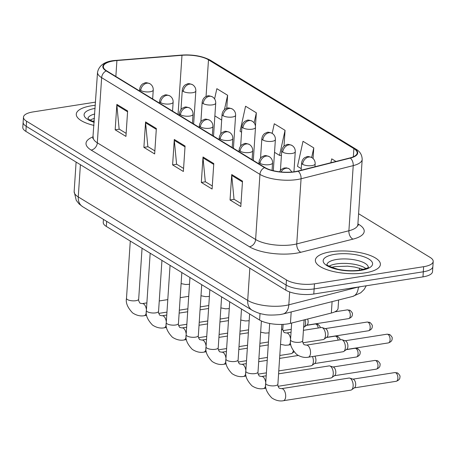 <?xml version="1.0" encoding="UTF-8"?>
<svg xmlns="http://www.w3.org/2000/svg" width="456" height="456" viewBox="0 0 456 456"><rect width="100%" height="100%" fill="white"/><g stroke="black" fill="none" stroke-linecap="round" stroke-linejoin="round"><path stroke-width="0.68" d="M338.62 299.985L338.061 308.376A20.366 7 -176.2 0 1 331.341 313.038L290.432 323.344A20.366 7 -176.2 0 1 287.599 323.914A20.366 7 -176.2 0 1 259.595 320.044L106.322 226.421A20.366 7 -176.2 0 1 103.238 222.368L103.438 219.387M365.108 272.853A32.587 11.2 3.8 0 0 380.389 264.486A32.587 11.2 3.8 0 0 363.968 253.519A32.587 11.2 3.8 0 0 330.646 251.803A32.587 11.2 3.8 0 0 315.364 260.171A32.587 11.2 3.8 0 0 331.786 271.138A32.587 11.2 3.8 0 0 365.108 272.853A32.587 11.2 3.8 0 0 380.389 264.486A32.587 11.2 3.8 0 0 363.968 253.519A32.587 11.2 3.8 0 0 330.646 251.803A32.587 11.2 3.8 0 0 315.364 260.171A32.587 11.2 3.8 0 0 331.786 271.138A32.587 11.2 3.8 0 0 365.108 272.853M95.338 105.296A32.587 11.2 3.8 0 0 91.57 105.769A32.587 11.2 3.8 0 0 76.283 114.137A32.587 11.2 3.8 0 0 93.999 125.423A32.587 11.2 3.8 0 1 76.283 114.137A32.587 11.2 3.8 0 1 91.57 105.769A32.587 11.2 3.8 0 1 95.338 105.296M294.827 171.673A21.723 7.467 -176.2 0 1 264.953 167.54L106.641 70.845A21.723 7.467 -176.2 0 1 103.358 66.519A21.723 7.467 -176.2 0 1 116.913 60.545L181.984 55.29A21.723 7.467 -176.2 0 1 208.489 59.816L353.885 148.622A21.723 7.467 -176.2 0 1 357.173 152.948A21.723 7.467 -176.2 0 1 350.003 157.918L297.848 171.063A21.723 7.467 -176.2 0 1 294.827 171.673M295.112 171.844A22.27 7.655 3.8 0 0 298.207 171.222L350.368 158.078A22.27 7.655 3.8 0 0 354.346 148.553L208.951 59.742A22.27 7.655 3.8 0 0 181.779 55.102L116.707 60.363A22.27 7.655 3.8 0 0 106.185 70.914L264.491 167.614A22.27 7.655 3.8 0 0 295.112 171.844M433.2 261.47L432.522 271.645A20.366 7 3.8 0 1 422.974 276.872L313.791 294.012A20.366 7 3.8 0 1 285.781 290.141L25.884 131.391A20.366 7 3.8 0 1 22.8 127.332L23.136 122.248A20.366 7 3.8 0 0 26.22 126.301L286.117 285.051A20.366 7 3.8 0 0 314.127 288.922L423.31 271.787A20.366 7 3.8 0 0 432.864 266.555A20.366 7 3.8 0 1 423.31 271.787L314.127 288.922A20.366 7 3.8 0 1 286.117 285.051L26.22 126.301A20.366 7 3.8 0 1 23.136 122.248L23.478 117.158A20.366 7 3.8 0 0 26.556 121.21L286.453 279.961A20.366 7 3.8 0 0 314.463 283.837L423.647 266.697A20.366 7 3.8 0 0 433.2 261.47A20.366 7 3.8 0 0 430.116 257.412L358.581 213.716M126.147 133.351L119.141 129.071L116.873 105.25A5.432 4.264 -58.6 0 1 116.861 104.378L115.174 129.823L125.941 136.401L127.629 110.956L116.861 104.378M119.307 129.173L115.174 129.823M154.863 150.89L147.858 146.615L145.589 122.795A5.432 4.264 -58.6 0 1 145.578 121.923L143.891 147.368L154.658 153.946L156.351 128.501L145.578 121.923M148.029 146.718L143.891 147.368M241.019 203.513L234.013 199.238L231.745 175.417A5.432 4.264 -58.6 0 1 231.733 174.545L230.046 199.99L240.814 206.568L242.501 181.123L231.733 174.545M234.179 199.34L230.046 199.99M212.296 185.974L205.297 181.699L203.028 157.879A5.432 4.264 -58.6 0 1 203.017 157.001L201.324 182.446L212.097 189.029L213.784 163.579L203.017 157.001M205.462 181.801L201.324 182.446M183.58 168.435L176.58 164.154L174.312 140.334A5.432 4.264 -58.6 0 1 174.3 139.462L172.607 164.907L183.375 171.484L185.068 146.04L174.3 139.462M176.746 164.257L172.607 164.907M95.549 102.115L33.026 111.931A20.366 7 3.8 0 0 23.478 117.158M226.752 108.357L227.618 95.264L216.851 88.686L214.599 98.912M313.067 158.494L313.774 147.886L303.006 141.309L297.489 166.349L301.234 168.64M335.981 161.452L331.723 158.848L330.868 162.741M255.457 126.095L256.34 112.803L245.567 106.225L240.055 131.265L241.572 132.194M284.002 146.171L285.057 130.342L274.29 123.764L272.181 133.34M274.535 152.332L279.539 155.388L281.415 155.462M285.057 130.342L279.539 155.388M313.774 147.886L311.665 157.468M256.34 112.803L254.123 122.858M214.873 115.887L221.684 120.048M227.618 95.264L224.455 109.634M281.495 388.649L348.96 378.058A6.11 3.152 81.1 0 1 349.769 378.127A6.11 3.152 81.1 0 1 350.288 378.366A6.11 3.152 81.1 0 1 353.138 386.067A6.11 3.152 81.1 0 1 351.604 389.817A6.11 3.152 81.1 0 1 350.858 390.131L283.393 400.721C282.549 400.875 277.812 401.918 271.81 397.934C266.806 392.679 264.765 387.822 265.7 383.359A6.11 2.098 3.8 0 0 266.429 384.454A6.11 2.098 3.8 0 0 275.025 385.736A6.11 2.098 3.8 0 0 277.892 384.169C277.596 385.126 278.029 386.471 279.209 388.204L281.495 388.649A6.11 3.152 81.1 0 1 282.823 388.957A6.11 3.152 81.1 0 1 283.028 389.093A6.11 3.152 81.1 0 1 285.69 395.631A6.11 3.152 81.1 0 1 283.393 400.721M349.769 378.127L353.257 379.244A4.412 2.274 81.1 0 1 353.628 379.42A4.412 2.274 81.1 0 1 355.691 384.978A4.412 2.274 81.1 0 1 354.58 387.685L351.604 389.817M306.341 345.135L341.162 339.669A6.11 3.152 81.1 0 1 341.971 339.737A6.11 3.152 81.1 0 1 345.34 347.677A6.11 3.152 81.1 0 1 343.807 351.428A6.11 3.152 81.1 0 1 343.06 351.741L308.233 357.208C307.39 357.361 302.653 358.405 296.656 354.42C291.646 349.165 289.606 344.308 290.54 339.845A6.11 2.098 3.8 0 0 291.276 340.94A6.11 2.098 3.8 0 0 299.871 342.228A6.11 2.098 3.8 0 0 302.733 340.655C302.436 341.612 302.875 342.958 304.049 344.69L306.341 345.135A6.11 3.152 81.1 0 1 307.868 345.58A6.11 3.152 81.1 0 1 310.519 353.143A6.11 3.152 81.1 0 1 308.233 357.208M341.971 339.737L345.46 340.854A4.412 2.274 81.1 0 1 345.83 341.031A4.412 2.274 81.1 0 1 347.894 346.588A4.412 2.274 81.1 0 1 346.782 349.296L343.807 351.428M278.576 373.834L329.072 365.911A6.11 3.152 81.1 0 1 329.882 365.98A6.11 3.152 81.1 0 1 330.4 366.219A6.11 3.152 81.1 0 1 333.25 373.92A6.11 3.152 81.1 0 1 331.717 377.665A6.11 3.152 81.1 0 1 330.97 377.984L278.063 386.289M329.882 365.98L333.37 367.097A4.412 2.274 81.1 0 1 333.741 367.268A4.412 2.274 81.1 0 1 335.804 372.831A4.412 2.274 81.1 0 1 334.693 375.539L331.717 377.665M312.44 356.546A6.11 3.152 81.1 0 1 313.363 361.773A6.11 3.152 81.1 0 1 311.83 365.518A6.11 3.152 81.1 0 1 311.083 365.837L278.776 370.905M314.851 356.17A4.412 2.274 81.1 0 1 315.917 360.685A4.412 2.274 81.1 0 1 314.805 363.392L311.83 365.518M293.311 350.858A6.11 3.152 81.1 0 1 291.943 353.371A6.11 3.152 81.1 0 1 291.196 353.685L279.796 355.475M303.422 330.326L321.275 327.522A6.11 3.152 81.1 0 1 322.084 327.59A6.11 3.152 81.1 0 1 325.453 335.53A6.11 3.152 81.1 0 1 323.92 339.275A6.11 3.152 81.1 0 1 323.173 339.595L302.909 342.775M322.084 327.59L325.573 328.708A4.412 2.274 81.1 0 1 325.943 328.884A4.412 2.274 81.1 0 1 328.007 334.442A4.412 2.274 81.1 0 1 326.895 337.149L323.92 339.275M305.172 319.633A6.11 3.152 81.1 0 1 305.566 323.384A6.11 3.152 81.1 0 1 304.032 327.129A6.11 3.152 81.1 0 1 303.616 327.357M307.646 319.006A4.412 2.274 81.1 0 1 308.119 322.295A4.412 2.274 81.1 0 1 307.008 325.003L304.032 327.129M291.19 311.938L290.432 323.344M260.028 313.483L259.595 320.044M332.099 301.627L331.341 313.038M106.658 221.354L106.322 226.421M357.903 223.89L359.077 224.608A33.943 11.668 -176.2 0 1 353.007 239.132L300.852 252.276A33.943 11.668 -176.2 0 1 249.455 246.77L91.143 150.075A6.789 5.329 121.4 0 0 97.316 142.814L255.622 239.508A27.155 9.331 3.8 0 0 292.969 244.672A27.155 9.331 3.8 0 0 296.742 243.909L348.897 230.764A27.155 9.331 3.8 0 0 357.863 224.557L358.068 225.737M91.143 150.075A33.943 11.668 -176.2 0 1 93.246 136.783M93.206 137.404A27.155 9.331 3.8 0 0 97.316 142.814L101.642 77.674A27.155 9.331 -176.2 0 1 97.533 72.265L92.842 138.544M354.346 148.553A6.789 5.329 121.4 0 1 355.868 149.118C359.921 151.369 362.024 154.801 362.189 159.418A27.155 9.331 -176.2 0 1 353.223 165.625L301.068 178.769A27.155 9.331 -176.2 0 1 297.295 179.533A27.155 9.331 -176.2 0 1 259.948 174.369A6.789 5.329 -58.6 0 1 264.491 167.614M298.207 171.222A6.789 4.372 -104.1 0 1 301.068 178.769L296.742 243.909A6.789 4.372 75.9 0 0 300.852 252.276M208.951 59.742A6.789 5.329 -58.6 0 1 210.472 60.306C202.663 56.116 193.019 54.378 181.539 55.09L116.468 60.352C105.484 60.927 99.169 64.9 97.533 72.265M353.007 239.132A6.789 4.372 75.9 0 1 348.897 230.764L353.223 165.625A6.789 4.372 -104.1 0 0 350.368 158.078M106.185 70.914A6.789 5.329 121.4 0 0 101.642 77.674L259.948 174.369L255.622 239.508A6.789 5.329 121.4 0 1 249.455 246.77M26.556 121.21L25.884 131.391M286.453 279.961L285.781 290.141M314.463 283.837L313.791 294.012M423.647 266.697L422.974 276.872M357.857 224.654A6.789 5.329 121.4 0 0 359.077 224.608M208.489 59.816L206.049 96.535M181.984 55.29L178.051 114.462M116.913 60.545L115.852 76.471M353.885 148.622L353.343 156.801M174.312 140.334L185.011 146.872M203.028 157.879L213.733 164.411M231.745 175.417L242.45 181.955M145.589 122.795L156.294 129.333M116.873 105.25L127.577 111.788M80.404 164.69L78.261 196.924A13.577 10.659 121.4 0 0 82.678 206.705L79.133 203.986L76.26 200.349L74.151 191.514A27.155 9.331 3.8 0 0 78.261 196.924L247.699 300.418A27.155 9.331 3.8 0 0 285.046 305.583A27.155 9.331 3.8 0 0 288.819 304.825L289.674 291.943M249.837 268.185L247.699 300.418A13.577 10.659 121.4 0 0 252.111 310.2L82.678 206.705M366.248 285.775L364.122 289.486L360.713 292.809L352.613 296.457L283.068 313.984A13.577 8.744 -104.1 0 0 288.819 304.825L358.382 287.012M359.493 270.208L359.63 268.139M352.613 296.457A13.577 8.744 -104.1 0 0 358.359 287.297A27.155 9.331 3.8 0 0 360.491 286.681M281.061 171.958A6.789 5.329 -58.6 0 1 286.111 168.247A6.789 5.329 121.4 0 1 289.229 168.811L291.965 172.02M395.808 372.797A4.412 2.274 81.1 0 1 397.877 377.477A4.412 2.274 81.1 0 1 396.218 381.29C400.63 379.666 399.815 377.163 399.94 376.73C400.339 376.16 399.638 374.974 397.837 373.168A4.412 3.466 121.4 0 0 395.808 372.797A4.412 2.274 81.1 0 0 394.85 372.575L352.955 379.147M388.01 334.408A4.412 2.274 81.1 0 1 390.079 339.093A4.412 2.274 81.1 0 1 388.421 342.901C392.838 341.276 392.017 338.774 392.143 338.341C392.542 337.776 391.841 336.585 390.04 334.778A4.412 3.466 121.4 0 0 388.01 334.408A4.412 2.274 81.1 0 0 387.053 334.185L345.158 340.757M302.636 164.314A6.789 2.331 3.8 0 0 311.972 165.602A6.789 2.331 3.8 0 0 315.159 163.858C315.233 161.196 314.155 159.115 311.921 157.616A6.789 5.329 121.4 0 0 308.809 157.046A6.789 5.329 -58.6 0 0 302.636 164.314A6.789 2.331 3.8 0 1 301.61 162.957C302.231 158.825 304.973 157.468 304.973 157.542L306.637 156.847C307.224 156.214 308.986 156.471 311.921 157.616M260.057 163.362A6.789 2.331 3.8 0 0 269.393 164.65A6.789 2.331 3.8 0 0 272.574 162.912C272.648 160.244 271.571 158.164 269.342 156.665A6.789 5.329 121.4 0 0 266.224 156.1A6.789 5.329 -58.6 0 0 260.057 163.362A6.789 2.331 3.8 0 1 259.025 162.011C259.646 157.873 262.388 156.516 262.388 156.59L264.052 155.901C264.64 155.262 266.401 155.519 269.342 156.665M375.921 360.65A4.412 2.274 81.1 0 1 377.99 365.33A4.412 2.274 81.1 0 1 376.331 369.143C380.743 367.519 379.928 365.017 380.053 364.578C380.452 364.013 379.751 362.828 377.95 361.021A4.412 3.466 121.4 0 0 375.921 360.65A4.412 2.274 81.1 0 0 374.963 360.422L333.068 367M249.614 313.95L245.812 371.212A6.11 2.098 3.8 0 0 246.542 372.301A6.11 2.098 3.8 0 0 255.138 373.589A6.11 2.098 3.8 0 0 258.005 372.022C257.708 372.979 258.142 374.325 259.321 376.057L261.607 376.502A6.11 3.152 81.1 0 1 262.935 376.81A6.11 3.152 81.1 0 1 263.14 376.947A6.11 3.152 81.1 0 1 265.745 382.647M265.671 385.48A6.11 3.152 81.1 0 1 263.505 388.575C262.662 388.729 257.925 389.772 251.923 385.787C246.918 380.532 244.878 375.676 245.812 371.212M240.169 151.215A6.789 2.331 3.8 0 0 249.506 152.504A6.789 2.331 3.8 0 0 252.687 150.765C252.761 148.097 251.683 146.017 249.455 144.518A6.789 5.329 121.4 0 0 246.337 143.953A6.789 5.329 -58.6 0 0 240.169 151.215A6.789 2.331 3.8 0 1 239.138 149.864C239.759 145.726 242.501 144.37 242.501 144.444L244.165 143.754C244.752 143.116 246.514 143.372 249.455 144.518M356.033 348.504A4.412 2.274 81.1 0 1 358.102 353.183A4.412 2.274 81.1 0 1 356.444 356.997C360.856 355.366 360.04 352.87 360.166 352.431C360.565 351.867 359.864 350.681 358.063 348.868A4.412 3.466 121.4 0 0 356.033 348.504A4.412 2.274 81.1 0 0 355.076 348.276L346.275 349.661M229.727 301.804L225.925 359.066A6.11 2.098 3.8 0 0 226.655 360.154A6.11 2.098 3.8 0 0 235.25 361.443A6.11 2.098 3.8 0 0 238.117 359.875C237.821 360.833 238.254 362.178 239.434 363.911L241.72 364.355A6.11 3.152 81.1 0 1 243.048 364.663A6.11 3.152 81.1 0 1 243.253 364.8A6.11 3.152 81.1 0 1 245.858 370.5M245.784 373.333A6.11 3.152 81.1 0 1 243.618 376.422C242.774 376.576 238.038 377.625 232.036 373.641C227.031 368.385 224.99 363.529 225.925 359.066M220.282 139.069A6.789 2.331 3.8 0 0 229.619 140.357A6.789 2.331 3.8 0 0 232.799 138.613C232.873 135.951 231.796 133.87 229.567 132.371A6.789 5.329 121.4 0 0 226.45 131.801A6.789 5.329 -58.6 0 0 220.282 139.069A6.789 2.331 3.8 0 1 219.25 137.718C219.872 133.579 222.613 132.223 222.613 132.297L224.278 131.602C224.865 130.969 226.626 131.225 229.567 132.371M340.233 339.817L339.902 338.694L338.175 336.722A4.412 3.466 121.4 0 0 336.146 336.357A4.412 2.274 81.1 0 1 338.124 340.147M209.84 289.657L206.038 346.919A6.11 2.098 3.8 0 0 206.767 348.008A6.11 2.098 3.8 0 0 215.363 349.296A6.11 2.098 3.8 0 0 218.23 347.728C217.934 348.686 218.367 350.026 219.547 351.764L221.833 352.203A6.11 3.152 81.1 0 1 223.161 352.517A6.11 3.152 81.1 0 1 223.366 352.653A6.11 3.152 81.1 0 1 225.971 358.348M225.897 361.186A6.11 3.152 81.1 0 1 223.731 364.276C222.887 364.429 218.15 365.478 212.148 361.488C207.144 356.239 205.103 351.382 206.038 346.919M326.388 337.514L335.188 336.129A4.412 2.274 81.1 0 1 336.146 336.357M200.395 126.922A6.789 2.331 3.8 0 0 209.731 128.21A6.789 2.331 3.8 0 0 212.912 126.466C212.986 123.804 211.909 121.724 209.68 120.224A6.789 5.329 121.4 0 0 206.562 119.654A6.789 5.329 -58.6 0 0 200.395 126.922A6.789 2.331 3.8 0 1 199.363 125.565C199.984 121.427 202.726 120.076 202.726 120.15L204.391 119.455C204.978 118.822 206.739 119.079 209.68 120.224M320.346 327.664L320.015 326.542L318.288 324.575A4.412 3.466 121.4 0 0 316.259 324.205A4.412 2.274 81.1 0 1 318.237 328.001M189.952 277.505L186.151 334.772A6.11 2.098 3.8 0 0 186.88 335.861A6.11 2.098 3.8 0 0 195.476 337.149A6.11 2.098 3.8 0 0 198.343 335.582C198.046 336.534 198.48 337.879 199.66 339.612L201.945 340.056A6.11 3.152 81.1 0 1 203.273 340.37A6.11 3.152 81.1 0 1 203.479 340.507A6.11 3.152 81.1 0 1 206.083 346.201M206.009 349.039A6.11 3.152 81.1 0 1 203.843 352.129C203 352.283 198.263 353.326 192.261 349.342C187.256 344.092 185.216 339.23 186.151 334.772M306.5 325.362L315.301 323.982A4.412 2.274 81.1 0 1 316.259 324.205M368.123 322.261A4.412 2.274 81.1 0 1 370.192 326.941A4.412 2.274 81.1 0 1 368.533 330.754C372.951 329.129 372.13 326.627 372.256 326.194C372.655 325.624 371.953 324.438 370.152 322.631A4.412 3.466 121.4 0 0 368.123 322.261A4.412 2.274 81.1 0 0 367.165 322.039L325.27 328.611M282.748 152.167A6.789 2.331 3.8 0 0 292.085 153.455A6.789 2.331 3.8 0 0 295.271 151.711C295.345 149.049 294.268 146.969 292.034 145.47A6.789 5.329 121.4 0 0 288.922 144.9A6.789 5.329 -58.6 0 0 282.748 152.167A6.789 2.331 3.8 0 1 281.722 150.811C282.344 146.672 285.085 145.321 285.085 145.396L286.75 144.7C287.337 144.067 289.098 144.324 292.034 145.47M281.512 329.699A6.11 2.098 3.8 0 0 282.845 328.508C282.549 329.466 282.988 330.811 284.162 332.544L286.453 332.988A6.11 3.152 81.1 0 1 287.981 333.433A6.11 3.152 81.1 0 1 290.592 339.133M290.512 341.971A6.11 3.152 81.1 0 1 288.346 345.061L285.165 345.249L280.537 344.337M348.236 310.114A4.412 2.274 81.1 0 1 350.305 314.794A4.412 2.274 81.1 0 1 348.646 318.607C353.064 316.983 352.243 314.48 352.374 314.041C352.767 313.477 352.066 312.292 350.265 310.485A4.412 3.466 121.4 0 0 348.236 310.114A4.412 2.274 81.1 0 0 347.278 309.886L334.778 311.853M262.861 140.015A6.789 2.331 3.8 0 0 272.198 141.309A6.789 2.331 3.8 0 0 275.384 139.564C275.458 136.903 274.381 134.816 272.146 133.323A6.789 5.329 121.4 0 0 269.034 132.753A6.789 5.329 -58.6 0 0 262.861 140.015A6.789 2.331 3.8 0 1 261.835 138.664C262.456 134.526 265.198 133.169 265.198 133.249L266.863 132.553C267.45 131.921 269.211 132.177 272.146 133.323M269.063 332.692A6.11 3.152 81.1 0 1 268.459 332.914L265.278 333.102L260.65 332.19M242.974 127.868A6.789 2.331 3.8 0 0 252.31 129.162A6.789 2.331 3.8 0 0 255.497 127.418C255.571 124.75 254.494 122.67 252.259 121.176A6.789 5.329 121.4 0 0 249.147 120.606A6.789 5.329 -58.6 0 0 242.974 127.868A6.789 2.331 3.8 0 1 241.948 126.517C242.569 122.379 245.311 121.022 245.311 121.096L246.975 120.407C247.562 119.774 249.324 120.031 252.259 121.176M249.175 320.545A6.11 3.152 81.1 0 1 248.571 320.767L245.391 320.956L240.762 320.044M365.951 268.612A20.691 7.114 3.8 0 0 336.385 263.916A20.691 7.114 3.8 0 0 329.129 266.161M368.271 267.256A20.691 7.114 3.8 0 0 357.51 260.467A20.691 7.114 3.8 0 0 336.682 259.464A20.691 7.114 3.8 0 0 327.009 264.514M334.784 254.328A24.767 8.51 3.8 0 0 326.912 265.62A24.767 8.51 3.8 0 0 360.97 270.328A24.767 8.51 3.8 0 0 368.841 259.036A24.767 8.51 3.8 0 0 334.784 254.328M94.46 118.452A20.691 7.114 3.8 0 0 90.054 120.133M95.133 108.391A24.767 8.51 3.8 0 0 94.204 122.322M94.757 114A20.691 7.114 3.8 0 0 87.928 118.48M180.508 114.769A6.789 2.331 3.8 0 0 189.844 116.063A6.789 2.331 3.8 0 0 193.025 114.319C193.099 111.657 192.022 109.571 189.793 108.078A6.789 5.329 121.4 0 0 186.675 107.508A6.789 5.329 -58.6 0 0 180.508 114.769A6.789 2.331 3.8 0 1 179.476 113.419C180.097 109.28 182.839 107.924 182.839 108.004L184.509 107.308C185.09 106.675 186.852 106.932 189.793 108.078M170.065 265.358L166.263 322.626A6.11 2.098 3.8 0 0 166.993 323.714A6.11 2.098 3.8 0 0 175.588 325.003A6.11 2.098 3.8 0 0 178.456 323.435C178.159 324.387 178.592 325.732 179.772 327.465L182.058 327.91A6.11 3.152 81.1 0 1 183.386 328.223A6.11 3.152 81.1 0 1 183.591 328.354A6.11 3.152 81.1 0 1 186.196 334.054M186.122 336.893A6.11 3.152 81.1 0 1 183.956 339.982C183.112 340.136 178.376 341.179 172.374 337.195C167.369 331.945 165.328 327.083 166.263 322.626M160.62 102.623A6.789 2.331 3.8 0 0 169.957 103.917A6.789 2.331 3.8 0 0 173.137 102.172C173.212 99.505 172.134 97.424 169.906 95.931A6.789 5.329 121.4 0 0 166.788 95.361A6.789 5.329 -58.6 0 0 160.62 102.623A6.789 2.331 3.8 0 1 159.589 101.272C160.21 97.134 162.952 95.777 162.952 95.851L164.622 95.161C165.203 94.529 166.964 94.785 169.906 95.931M150.178 253.211L146.376 310.473A6.11 2.098 3.8 0 0 147.106 311.568A6.11 2.098 3.8 0 0 155.701 312.856A6.11 2.098 3.8 0 0 158.568 311.283C158.272 312.24 158.705 313.585 159.885 315.318L162.171 315.763A6.11 3.152 81.1 0 1 163.499 316.076A6.11 3.152 81.1 0 1 163.704 316.207A6.11 3.152 81.1 0 1 166.309 321.907M166.235 324.746A6.11 3.152 81.1 0 1 164.069 327.835C163.225 327.989 158.488 329.032 152.486 325.048C147.482 319.793 145.441 314.936 146.376 310.473M140.733 90.476A6.789 2.331 3.8 0 0 150.07 91.77A6.789 2.331 3.8 0 0 153.25 90.026C153.324 87.358 152.247 85.278 150.018 83.784A6.789 5.329 121.4 0 0 146.9 83.214A6.789 5.329 -58.6 0 0 140.733 90.476A6.789 2.331 3.8 0 1 139.701 89.125C140.323 84.987 143.064 83.63 143.064 83.704L144.734 83.015C145.316 82.382 147.077 82.633 150.018 83.784M130.291 241.064L126.489 298.327A6.11 2.098 3.8 0 0 127.218 299.421A6.11 2.098 3.8 0 0 135.814 300.709A6.11 2.098 3.8 0 0 138.681 299.136C138.385 300.094 138.823 301.439 139.998 303.172L142.283 303.616A6.11 3.152 81.1 0 1 143.611 303.924A6.11 3.152 81.1 0 1 143.817 304.061A6.11 3.152 81.1 0 1 146.422 309.761M146.347 312.599A6.11 3.152 81.1 0 1 144.181 315.689C143.338 315.843 138.601 316.886 132.599 312.901C127.594 307.646 125.554 302.79 126.489 298.327M223.087 115.721A6.789 2.331 3.8 0 0 232.423 117.015A6.789 2.331 3.8 0 0 235.609 115.271C235.684 112.603 234.606 110.523 232.372 109.024A6.789 5.329 121.4 0 0 229.26 108.46A6.789 5.329 -58.6 0 0 223.087 115.721A6.789 2.331 3.8 0 1 222.061 114.37C222.682 110.232 225.424 108.876 225.424 108.95L227.088 108.26C227.675 107.627 229.436 107.878 232.372 109.024M229.288 308.398A6.11 3.152 81.1 0 1 228.684 308.615L225.503 308.809L220.875 307.897M203.199 103.575A6.789 2.331 3.8 0 0 212.536 104.863A6.789 2.331 3.8 0 0 215.722 103.124C215.796 100.457 214.719 98.376 212.485 96.877A6.789 5.329 121.4 0 0 209.372 96.313A6.789 5.329 -58.6 0 0 203.199 103.575A6.789 2.331 3.8 0 1 202.173 102.224C202.795 98.086 205.536 96.729 205.536 96.803L207.201 96.113C207.788 95.475 209.549 95.731 212.485 96.877M209.401 296.252A6.11 3.152 81.1 0 1 208.797 296.468L205.616 296.656L200.988 295.75M183.318 91.428A6.789 2.331 3.8 0 0 192.649 92.716A6.789 2.331 3.8 0 0 195.835 90.978C195.909 88.31 194.832 86.23 192.603 84.73A6.789 5.329 121.4 0 0 189.485 84.166A6.789 5.329 -58.6 0 0 183.318 91.428A6.789 2.331 3.8 0 1 182.286 90.077C182.907 85.939 185.649 84.582 185.649 84.656L187.313 83.967C187.9 83.328 189.662 83.585 192.603 84.73M189.514 284.099A6.11 3.152 81.1 0 1 188.909 284.322L185.729 284.51L181.1 283.603M355.868 149.118L210.472 60.306M362.189 159.418L357.863 224.557M283.068 313.984L279.967 314.611C272.175 315.313 266.663 315.199 263.431 314.258C260.131 313.813 256.363 312.463 252.111 310.2M74.151 191.514L76.106 162.068M269.678 323.481L265.7 383.359M281.859 324.427L277.892 384.169M279.511 171.792L281.175 169.535L283.94 168.047L286.493 167.865L289.229 168.811M396.218 381.29L354.323 387.868M394.85 372.575L397.837 373.168M291.658 323.036L290.54 339.845M301.125 170.236L301.61 162.957M304.112 319.895L302.733 340.655M388.421 342.901L346.531 349.478M387.053 334.185L390.04 334.778M314.965 166.748L315.159 163.858M258.905 163.846L259.025 162.011M261.607 376.502L266.201 375.778M261.396 320.995L258.005 372.022M272.078 170.384L272.574 162.912M263.505 388.575L265.973 388.181M376.331 369.143L334.442 375.721M374.963 360.422L377.95 361.021M239.018 151.7L239.138 149.864M241.72 364.355L246.314 363.632M258.689 361.688L267.227 360.348M279.602 358.405L298.258 355.48M241.498 308.991L238.117 359.875M252.094 159.685L252.687 150.765M243.618 376.422L246.086 376.035M258.176 374.137L266.395 372.848M356.444 356.997L314.554 363.575M355.076 348.276L358.063 348.868M219.131 139.553L219.25 137.718M221.833 352.203L226.427 351.485M238.801 349.541L247.34 348.202M259.715 346.258L268.253 344.918M221.61 296.845L218.23 347.728M232.207 147.539L232.799 138.613M223.731 364.276L226.199 363.888M238.288 361.99L246.508 360.702M258.888 358.758L267.421 357.418M294.046 351.867L291.943 353.371M335.188 336.129L338.175 336.722M199.243 127.406L199.363 125.565M201.945 340.056L206.54 339.338M218.92 337.394L227.453 336.055M239.827 334.111L248.366 332.772M201.723 284.698L198.343 335.582M212.319 135.392L212.912 126.466M203.843 352.129L206.311 351.741M218.401 349.843L226.621 348.555M239.001 346.611L247.534 345.272M259.909 343.328L268.447 341.989M315.301 323.982L318.288 324.575M286.453 332.988L291.048 332.264M280.429 170.316L281.722 150.811M283.125 324.376L282.845 328.508M288.346 345.061L290.82 344.673M368.533 330.754L326.644 337.332M367.165 322.039L370.152 322.631M293.938 171.798L295.271 151.711M260.541 158.169L261.835 138.664M268.459 332.914L269.057 332.817M283.022 330.628L291.241 329.335M348.646 318.607L306.757 325.185M347.278 309.886L350.265 310.485M273.315 170.698L275.384 139.564M240.654 146.023L241.948 126.517M248.571 320.767L249.17 320.671M253.302 160.426L255.497 127.418M331.518 267.313L334.864 266.623L347.614 266.167L354.774 267.039L363.438 269.433M368.368 267.142C369.195 267.529 366.43 268.521 360.086 270.117C352.984 271.138 345.597 270.853 337.942 269.257C329.842 266.714 326.171 265.09 326.929 264.389M92.437 121.279L94.301 120.851M94.232 121.946L89.575 119.848L87.854 118.355M179.356 115.26L179.476 113.419M182.058 327.91L186.652 327.191M199.033 325.248L207.565 323.908M219.94 321.964L228.479 320.625M181.836 272.551L178.456 323.435M192.432 123.245L193.025 114.319M183.956 339.982L186.424 339.595M198.514 337.697L206.733 336.408M219.114 334.465L227.647 333.125M240.021 331.181L248.56 329.842M159.469 103.113L159.589 101.272M162.171 315.763L166.765 315.039M179.145 313.101L187.678 311.762M200.053 309.818L208.591 308.478M161.948 260.399L158.568 311.283M172.545 111.099L173.137 102.172M164.069 327.835L166.537 327.448M178.627 325.55L186.846 324.262M199.226 322.318L207.759 320.978M220.134 319.035L228.673 317.695M139.582 90.961L139.701 89.125M142.283 303.616L146.878 302.892M159.258 300.954L167.791 299.609M180.166 297.671L188.704 296.332M142.061 248.252L138.681 299.136M152.657 98.952L153.25 90.026M144.181 315.689L146.65 315.301M158.739 313.403L166.964 312.109M179.339 310.171L187.872 308.832M200.247 306.888L208.785 305.548M220.767 133.87L222.061 114.37M228.684 308.615L229.282 308.524M233.415 148.28L235.609 115.271M200.879 121.724L202.173 102.224M208.797 296.468L209.395 296.377M213.528 136.133L215.722 103.124M180.992 109.577L182.286 90.077M188.909 284.322L189.508 284.23M193.64 123.986L195.835 90.978"/></g></svg>
